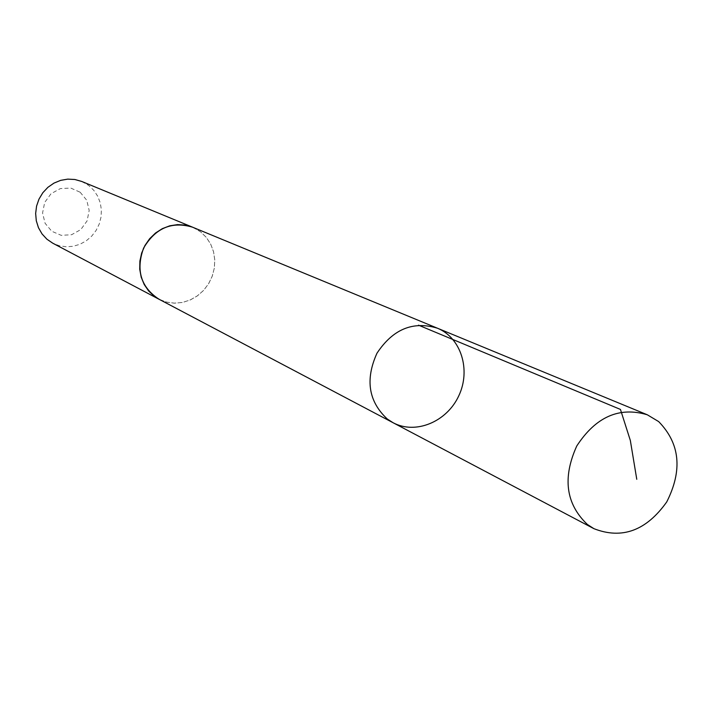 <?xml version="1.0" encoding="UTF-8"?>
<svg xmlns="http://www.w3.org/2000/svg" width="713" height="713" viewBox="0 0 713 713"><rect width="100%" height="100%" fill="white"/><g stroke="black" fill="none" stroke-linecap="round" stroke-linejoin="round"><path stroke-width="0.53" stroke-dasharray="3.56 2.67" d="M393.086 422.729C415.626 434.832 446.819 421.846 458.762 395.858C471.097 370.056 461.124 337.775 437.399 328.194M192.59 227.206L200.611 231.859L206.315 237.411L210.691 244.158L213.552 251.778L214.765 259.942L214.292 268.275L212.162 276.403L208.454 283.97L203.348 290.637L197.055 296.1L189.872 300.12L182.109 302.508L174.115 303.159L166.245 302.027L158.865 299.157M193.455 227.563L200.62 231.85L206.28 237.349L210.638 244.024L213.508 251.573L214.765 259.657L214.363 267.928L212.314 276.002L208.722 283.551L203.74 290.227L197.572 295.743L190.505 299.852L182.84 302.374L174.917 303.185L167.083 302.241L159.685 299.585M81.692 181.441L88.751 185.505L93.795 190.335L97.681 196.182L100.257 202.777L101.389 209.827L101.05 217.01L99.241 224.016L96.059 230.513L91.629 236.217L86.166 240.887L79.901 244.292L73.118 246.288L66.122 246.769L59.224 245.727L52.744 243.186M80.159 192.234L86.736 200.228L89.187 210.469L87.066 220.941L80.783 229.595L71.567 234.737L61.211 235.335L51.764 231.262L45.097 223.294L42.566 213L44.687 202.43L51.042 193.713L60.355 188.588L70.747 188.063L80.159 192.234"/><path stroke-width="1.07" d="M159.685 299.585L154.231 296.216L148.607 290.94L144.195 284.496L141.192 277.161L139.73 269.247L139.891 261.092L141.655 253.062L144.953 245.486L149.641 238.712L155.514 233.017L162.314 228.659L169.747 225.816L177.501 224.613L185.22 225.085L192.59 227.206L437.399 328.194C413.041 320.805 392.899 329.148 376.972 353.22C365.038 379.619 368.496 401.562 387.337 419.048L393.086 422.729C415.626 434.832 446.819 421.846 458.762 395.858C471.097 370.056 461.124 337.775 437.399 328.194C413.041 320.805 392.899 329.148 376.972 353.22C365.038 379.619 368.496 401.562 387.337 419.048L393.086 422.729L593.929 528.681L587.352 524.438C565.872 504.011 562.343 477.862 576.764 445.99C595.783 416.829 619.303 406.428 647.315 414.788L658.66 421.588C680.024 443.468 682.724 470.25 666.735 501.934C646.272 530.713 622.003 539.625 593.929 528.681M393.086 422.729L158.865 299.157C140.8 287.098 135.711 270.084 143.589 248.115C155.434 228.008 171.771 221.03 192.599 227.197L193.455 227.563M158.856 299.166L52.744 243.186L46.898 239.194L42.058 233.953L38.466 227.723L36.292 220.78L35.65 213.463L36.568 206.11L39.001 199.087L42.842 192.715L47.905 187.314L53.947 183.125L60.667 180.353L67.762 179.132L74.874 179.498L81.692 181.441L192.599 227.197M418.522 325.173L620.444 409.431L630.337 440.456L636.771 479.305M437.399 328.194L647.315 414.788"/></g></svg>
